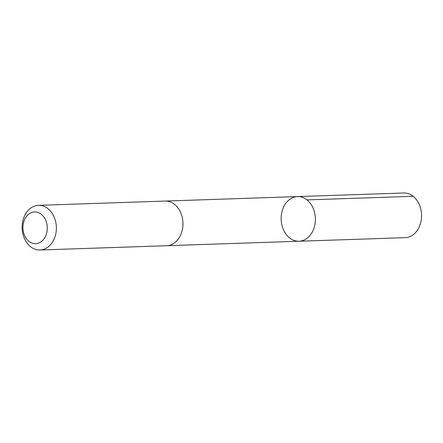 <?xml version="1.0" encoding="UTF-8"?>
<svg xmlns="http://www.w3.org/2000/svg" width="443" height="443" viewBox="0 0 443 443"><rect width="100%" height="100%" fill="white"/><g stroke="black" fill="none" stroke-linecap="round" stroke-linejoin="round"><path stroke-width="0.66" d="M287.983 200.817A22.338 17.111 88.1 0 1 297.508 196.592A22.338 17.111 88.1 0 1 315.366 218.338A22.338 17.111 88.1 0 1 299.019 241.241A22.338 17.111 88.1 0 1 282.152 226.068A22.338 17.111 88.1 0 1 287.983 200.817M405.207 237.653A22.338 17.111 -91.9 0 0 414.731 233.428A22.338 17.111 -91.9 0 0 420.568 208.177A22.338 17.111 -91.9 0 0 403.695 192.998L297.508 196.592A22.338 17.111 88.1 0 1 315.366 218.338A22.338 17.111 88.1 0 1 299.019 241.241L405.207 237.653M40.008 250.002L166.59 245.721A22.338 17.111 -91.9 0 0 176.115 241.496A22.338 17.111 -91.9 0 0 181.951 216.245A22.338 17.111 -91.9 0 0 165.078 201.067L38.497 205.347A22.338 17.111 -91.9 0 0 22.15 228.25A22.338 17.111 -91.9 0 0 40.008 250.002A22.338 17.111 -91.9 0 0 49.533 245.771A22.338 17.111 -91.9 0 0 55.369 220.52A22.338 17.111 -91.9 0 0 38.497 205.347M42.423 240.687A15.893 12.171 -91.9 0 0 39.887 213.316A15.893 12.171 -91.9 0 0 23.019 229.435A15.893 12.171 -91.9 0 0 42.423 240.687M306.971 199.898L413.158 196.304M166.928 245.704L299.019 241.241M165.422 201.061L297.508 196.592"/></g></svg>
